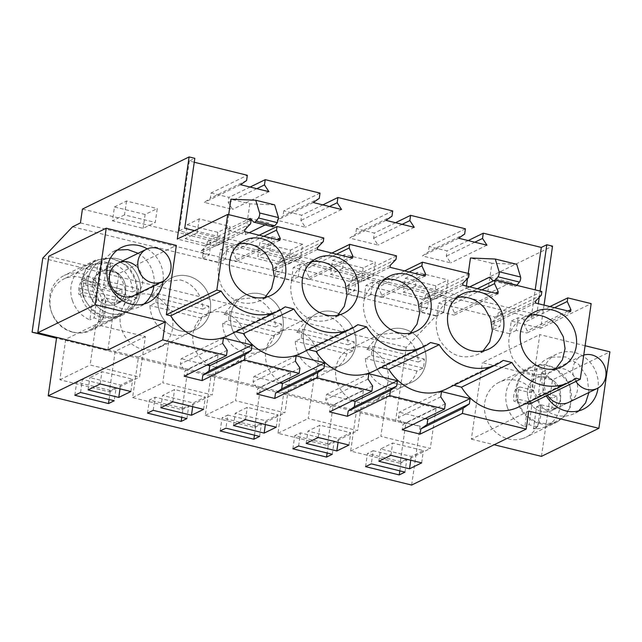 <?xml version="1.0" encoding="UTF-8"?>
<svg xmlns="http://www.w3.org/2000/svg" width="642" height="642" viewBox="0 0 642 642"><rect width="100%" height="100%" fill="white"/><g stroke="black" fill="none" stroke-linecap="round" stroke-linejoin="round"><path stroke-width="0.48" stroke-dasharray="3.21 2.41" d="M411.65 485.063L420.133 426.2L395.536 421.409L406.209 347.354L436.014 315.984L443.871 312.148L445.869 298.273L552.537 246.143M544.039 305.127L540.7 328.279L591.17 303.618M529.794 403.946L539.786 334.618L482.375 362.682L552.489 379.887L609.9 351.832M528.767 411.097L471.356 439.16L482.375 362.682M453.87 385.312L452.738 385.031A47.797 43.174 -116 0 1 446.23 389.044M381.188 367.465L380.048 367.192A47.797 43.174 -116 0 1 373.548 371.204M308.497 349.625L307.366 349.344A47.797 43.174 -116 0 1 300.857 353.357M235.807 331.786L234.675 331.505A47.797 43.174 -116 0 1 228.167 335.517M585.095 345.741L539.786 334.618M526.56 403.152L525.429 402.871A47.797 43.174 -116 0 1 518.921 406.884M147.219 248.887A30.583 27.622 -116 0 1 152.146 252.491A30.583 27.622 -116 0 1 163.036 281.252M546.342 395.857A30.583 27.622 -116 0 1 556.622 354.167A30.583 27.622 -116 0 1 560.37 352.699A30.583 27.622 -116 0 1 598.015 388.025M420.133 426.2L405.929 422.717L400.086 463.251L350.652 451.117L356.487 410.583L333.238 404.877L327.396 445.412L277.962 433.278L283.804 392.743L260.556 387.038L254.713 427.572L205.271 415.438L211.114 374.896L187.865 369.19L182.023 409.732L132.589 397.591L138.431 357.056L49.161 335.525M145.397 336.585L115.175 351.351L109.341 391.885L59.899 379.751L65.741 339.217L95.955 324.451L90.113 364.985L139.555 377.119L145.397 336.585L95.955 324.451M436.151 407.951L405.929 422.717L356.487 410.583L386.709 395.817L380.867 436.351L430.309 448.485L436.151 407.951L386.709 395.817M363.46 390.111L333.238 404.877L283.804 392.743L314.018 377.978L308.176 418.512L357.618 430.646L363.46 390.111L314.018 377.978M290.77 372.264L260.556 387.038L211.114 374.896L241.336 360.13L235.494 400.672L284.928 412.806L290.77 372.264L241.336 360.13M218.087 354.424L187.865 369.19L138.431 357.056L168.645 342.29L162.803 382.825L212.245 394.966L218.087 354.424L168.645 342.29M395.536 421.409L56.52 338.198M406.209 347.354L42.773 258.148M365.9 347.466A28.617 25.857 64 0 0 349.392 349.12A28.617 25.857 64 0 0 335.943 377.44A28.617 25.857 64 0 0 358.011 402.197A28.617 25.857 64 0 0 374.519 400.544A28.617 25.857 64 0 0 387.969 372.224A28.617 25.857 64 0 0 365.9 347.466M287.897 384.991A28.617 25.857 64 0 0 304.412 383.338A28.617 25.857 64 0 0 317.854 355.018A28.617 25.857 64 0 0 295.785 330.253A28.617 25.857 64 0 0 279.278 331.906A28.617 25.857 64 0 0 265.828 360.226A28.617 25.857 64 0 0 287.897 384.991M150.413 294.574A28.617 25.857 64 0 0 133.905 296.227A28.617 25.857 64 0 0 120.455 324.547A28.617 25.857 64 0 0 142.524 349.304A28.617 25.857 64 0 0 159.031 347.651A28.617 25.857 64 0 0 172.481 319.331A28.617 25.857 64 0 0 150.413 294.574M215.214 367.144A28.617 25.857 64 0 0 231.722 365.491A28.617 25.857 64 0 0 245.172 337.17A28.617 25.857 64 0 0 223.095 312.413A28.617 25.857 64 0 0 206.588 314.066A28.617 25.857 64 0 0 193.138 342.387A28.617 25.857 64 0 0 215.214 367.144M72.41 332.099A28.617 25.857 64 0 0 88.917 330.445A28.617 25.857 64 0 0 102.367 302.125A28.617 25.857 64 0 0 80.298 277.36A28.617 25.857 64 0 0 63.791 279.013A28.617 25.857 64 0 0 50.341 307.333A28.617 25.857 64 0 0 72.41 332.099M436.014 315.984L72.57 226.778M443.871 312.148L80.427 222.935M445.869 298.273L82.433 209.067M211.09 192.985L228.977 197.375L228.223 202.623L232.645 209.364L204.341 202.415L210.335 198.234L211.09 192.985L247.347 175.274M250.131 187.039L228.977 197.375M320.029 193.114L283.78 210.833L301.668 215.222L300.905 220.471L305.327 227.204L277.023 220.262L283.026 216.081L319.275 198.362M322.814 204.886L301.668 215.222M392.719 210.953L356.47 228.672L374.35 233.062L373.596 238.31L378.018 245.051L349.713 238.102L355.708 233.921L391.965 216.202M395.504 222.726L374.35 233.062M465.41 228.801L429.153 246.512L447.041 250.902L446.286 256.15L450.708 262.891L422.404 255.941L428.399 251.76L464.647 234.049M468.195 240.565L447.041 250.902M194.261 162.241L189.326 161.03L194.823 158.341M405.214 278.315L435.878 285.842L448.012 279.944L446.013 293.811L433.88 299.71L403.216 292.182L405.214 278.315L417.26 272.393L448.012 279.944M187.151 224.788L217.815 232.316L229.948 226.417L227.95 240.293L215.816 246.183L185.153 238.655L187.151 224.788L199.197 218.866L229.948 226.417M332.524 260.467L363.187 267.995L375.321 262.105L373.323 275.972L361.189 281.87L330.526 274.343L332.524 260.467L344.569 254.553L375.321 262.105M302.631 244.257L271.879 236.713L259.841 242.628L257.843 256.503L269.881 250.581L300.633 258.132L302.631 244.257L290.505 250.155L259.841 242.628M145.124 214.476L114.461 206.949L112.462 220.816L143.126 228.343L155.26 222.445L157.258 208.578L145.124 214.476L143.126 228.343M114.461 206.949L126.506 201.026L157.258 208.578M323.809 237.997L280.129 259.344L283.7 260.219L281.886 272.842L275.105 276.156L276.919 263.533L220.543 249.698L218.729 262.321L202.415 258.317L204.236 245.693L177.264 239.073M275.105 276.156L291.412 280.161L293.233 267.537L349.609 281.373L347.787 294.004L364.102 298L365.924 285.377L422.3 299.22L420.478 311.843L436.793 315.848L438.606 303.225L494.982 317.06L493.168 329.683L509.475 333.688L511.297 321.064L540.7 328.279M189.326 161.03L179.254 230.911L531.247 317.308L536.744 314.62L538.317 303.722M539.24 297.318L540.131 291.091M536.744 314.62L194.542 230.63M549.969 306.579L524.089 319.226L518.078 317.75L511.297 321.064M575.89 378.21L525.429 402.871M541.463 456.366L552.489 379.887M471.356 439.16L494.139 444.754M522.315 438.647A30.583 27.622 -116 0 1 486.901 419.796A30.583 27.622 -116 0 1 499.211 382.223A30.583 27.622 -116 0 1 502.959 380.754A30.583 27.622 -116 0 1 538.365 399.605A30.583 27.622 -116 0 1 526.063 437.17A30.583 27.622 -116 0 1 522.315 438.647M503.2 360.371L452.738 385.031M430.517 342.531L380.048 367.192M357.827 324.683L307.366 349.344M285.136 306.844L234.675 331.505M107.912 349.946L118.939 273.468L176.349 245.413M118.939 273.468L48.824 256.262M227.236 350.283L184.928 370.964L184.166 376.212M222.678 343.342L180.37 364.022L184.928 370.964M223.448 338.021L181.14 358.701L180.37 364.022M207.013 365.049L181.14 358.701M299.926 368.123L257.611 388.803L256.856 394.052M295.368 361.189L253.06 381.862L257.611 388.803M296.139 355.861L253.823 376.541L253.06 381.862M279.695 382.889L253.823 376.541M372.609 385.97L330.301 406.643L329.547 411.891M368.059 379.029L325.743 399.701L330.301 406.643M368.821 373.708L326.513 394.381L325.743 399.701M352.386 400.728L326.513 394.381M445.299 403.81L402.991 424.49L402.229 429.739M440.741 396.868L398.433 417.549L402.991 424.49M441.511 391.548L399.196 412.22L398.433 417.549M425.076 418.576L399.196 412.22M138.126 253.301L143.078 256.92A30.583 27.622 -116 0 1 153.968 285.714M143.736 304.099A30.583 27.622 -116 0 1 139.426 306.78A30.583 27.622 -116 0 1 108.931 301.684L100.264 289.365L97.873 274.599L102.335 260.981L112.575 251.833L117.317 250.083M578.707 410.872L574.413 413.544L570.666 415.021A30.583 27.622 -116 0 1 535.251 396.17A30.583 27.622 -116 0 1 547.554 358.597A30.583 27.622 -116 0 1 551.301 357.129L565.586 356.936L578.675 364.271L587.197 377.231L588.939 392.487M365.555 466.646L367.449 453.525L373.187 450.724L371.293 463.845M404.982 472.111L406.876 458.99L373.187 450.724M399.83 470.843L401.13 461.799L406.876 458.99M401.13 461.799L367.449 453.525M276.269 427.211L278.042 414.901L265.916 420.791L235.253 413.263L247.29 407.349L278.042 414.901M245.517 419.659L247.29 407.349M265.371 424.531L265.916 420.791M233.479 425.574L235.253 413.263M328.447 443.951L334.185 441.15L300.496 432.877L294.758 435.685L328.447 443.951L327.139 453.003M332.299 454.271L334.185 441.15M292.864 448.806L294.758 435.685M298.61 446.005L300.496 432.877M183.066 408.272L188.812 405.463L155.123 397.197L149.385 400.006L183.066 408.272L181.766 417.324M186.918 418.584L188.812 405.463M147.491 413.127L149.385 400.006M153.229 410.318L155.123 397.197M160.789 407.734L162.562 395.424L174.608 389.509L205.36 397.053L193.226 402.951L162.562 395.424M192.688 406.691L193.226 402.951M172.834 401.82L174.608 389.509M203.586 409.363L205.36 397.053M220.182 430.967L222.068 417.846L227.814 415.037L225.92 428.158M259.609 436.432L261.495 423.311L227.814 415.037M254.457 435.164L255.757 426.111L261.495 423.311M255.757 426.111L222.068 417.846M390.898 455.347L392.671 443.028L423.423 450.58L411.289 456.478L380.626 448.951L392.671 443.028M378.852 461.261L380.626 448.951M421.65 462.89L423.423 450.58M410.752 460.218L411.289 456.478M306.162 443.421L307.935 431.111L319.981 425.189L350.733 432.74L338.599 438.63L307.935 431.111M338.061 442.378L338.599 438.63M318.207 437.499L319.981 425.189M348.959 445.05L350.733 432.74M80.547 392.479L82.433 379.358L116.122 387.624L114.236 400.744M109.076 399.476L110.384 390.432L116.122 387.624M110.384 390.432L76.695 382.159L82.433 379.358M74.801 395.279L76.695 382.159M100.144 383.98L101.918 371.662L132.669 379.213L120.535 385.112L89.872 377.584L101.918 371.662M88.098 389.895L89.872 377.584M130.896 391.524L132.669 379.213M119.998 388.851L120.535 385.112M132.589 397.591L162.803 382.825M182.023 409.732L212.245 394.966M205.271 415.438L235.494 400.672M254.713 427.572L284.928 412.806M277.962 433.278L308.176 418.512M327.396 445.412L357.618 430.646M350.652 451.117L380.867 436.351M400.086 463.251L430.309 448.485M59.899 379.751L90.113 364.985M109.341 391.885L139.555 377.119M395.785 383.739A28.617 25.857 -116 0 1 373.716 358.974A28.617 25.857 -116 0 1 387.158 330.662A28.617 25.857 -116 0 1 403.674 329.001A28.617 25.857 -116 0 1 425.742 353.766A28.617 25.857 -116 0 1 412.292 382.086A28.617 25.857 -116 0 1 395.785 383.739A28.617 25.857 -116 0 1 373.716 358.974A28.617 25.857 -116 0 1 387.158 330.662A28.617 25.857 -116 0 1 403.674 329.001A28.617 25.857 -116 0 1 425.742 353.766A28.617 25.857 -116 0 1 412.292 382.086A28.617 25.857 -116 0 1 395.785 383.739M333.559 311.795A28.617 25.857 -116 0 1 355.628 336.56A28.617 25.857 -116 0 1 342.178 364.873A28.617 25.857 -116 0 1 325.671 366.534A28.617 25.857 -116 0 1 303.602 341.769A28.617 25.857 -116 0 1 317.052 313.448A28.617 25.857 -116 0 1 333.559 311.795A28.617 25.857 -116 0 1 355.628 336.56A28.617 25.857 -116 0 1 342.178 364.873A28.617 25.857 -116 0 1 325.671 366.534A28.617 25.857 -116 0 1 303.602 341.769A28.617 25.857 -116 0 1 317.052 313.448A28.617 25.857 -116 0 1 333.559 311.795M180.298 330.847A28.617 25.857 -116 0 1 158.221 306.082A28.617 25.857 -116 0 1 171.671 277.769A28.617 25.857 -116 0 1 188.186 276.108A28.617 25.857 -116 0 1 210.255 300.873A28.617 25.857 -116 0 1 196.805 329.194A28.617 25.857 -116 0 1 180.298 330.847A28.617 25.857 -116 0 1 158.221 306.082A28.617 25.857 -116 0 1 171.671 277.769A28.617 25.857 -116 0 1 188.186 276.108A28.617 25.857 -116 0 1 210.255 300.873A28.617 25.857 -116 0 1 196.805 329.194A28.617 25.857 -116 0 1 180.298 330.847M260.869 293.956A28.617 25.857 -116 0 1 282.945 318.713A28.617 25.857 -116 0 1 269.496 347.033A28.617 25.857 -116 0 1 252.98 348.686A28.617 25.857 -116 0 1 230.911 323.929A28.617 25.857 -116 0 1 244.361 295.609A28.617 25.857 -116 0 1 260.869 293.956A28.617 25.857 -116 0 1 282.945 318.713A28.617 25.857 -116 0 1 269.496 347.033A28.617 25.857 -116 0 1 252.98 348.686A28.617 25.857 -116 0 1 230.911 323.929A28.617 25.857 -116 0 1 244.361 295.609A28.617 25.857 -116 0 1 260.869 293.956M118.072 258.903A28.617 25.857 -116 0 1 140.141 283.668A28.617 25.857 -116 0 1 126.691 311.98A28.617 25.857 -116 0 1 110.183 313.641A28.617 25.857 -116 0 1 88.114 288.876A28.617 25.857 -116 0 1 101.564 260.556A28.617 25.857 -116 0 1 118.072 258.903A28.617 25.857 -116 0 1 140.141 283.668A28.617 25.857 -116 0 1 126.691 311.98A28.617 25.857 -116 0 1 110.183 313.641A28.617 25.857 -116 0 1 88.114 288.876A28.617 25.857 -116 0 1 101.564 260.556A28.617 25.857 -116 0 1 118.072 258.903M256.776 188.676L228.223 202.623M531.247 317.308L535.195 289.879M516.73 264.295L491.924 263.26L487.495 293.996L466.028 288.723L469.775 286.894M468.235 273.444L467.504 278.5M466.413 286.067L466.028 288.723M491.924 263.26L470.458 257.988M228.704 214.653L226.506 229.932L248.053 219.403M274.632 204.87L249.818 203.835L230.935 199.197M249.818 203.835L245.388 234.571L226.506 229.932M283.78 210.833L283.026 216.081M329.458 206.515L300.905 220.471M356.47 228.672L355.708 233.921M402.149 224.355L373.596 238.31M429.153 246.512L428.399 251.76M474.839 242.203L446.286 256.15M179.254 230.911L184.752 228.223M246.584 180.522L210.335 198.234M435.878 285.842L433.88 299.71M417.26 272.393L415.262 286.268L446.013 293.811M415.262 286.268L403.216 292.182M217.815 232.316L215.816 246.183M199.197 218.866L197.198 232.741L227.95 240.293M197.198 232.741L185.153 238.655M363.187 267.995L361.189 281.87M344.569 254.553L342.571 268.42L373.323 275.972M342.571 268.42L330.526 274.343M271.879 236.713L269.881 250.581M290.505 250.155L288.507 264.031L257.843 256.503M288.507 264.031L300.633 258.132M126.506 201.026L124.508 214.901L155.26 222.445M124.508 214.901L112.462 220.816M283.7 260.219L276.919 263.533M259.216 235.213L233.335 247.86L227.324 246.384L220.543 249.698M317.341 249.481L273.661 270.828L281.886 272.842M352.538 258.116L308.858 279.463L309.147 277.424L349.954 257.482M331.906 253.052L306.025 265.7L300.015 264.223L298.193 276.846L308.858 279.463M298.193 276.846L291.412 280.161M300.015 264.223L293.233 267.537M396.499 255.837L352.811 277.183L356.39 278.066L349.609 281.373M356.39 278.066L354.569 290.69L347.787 294.004M390.031 267.321L346.343 288.667L354.569 290.69M425.229 275.964L381.541 297.31L381.838 295.264L422.645 275.33M404.588 270.892L378.716 283.539L372.705 282.063L370.883 294.694L381.541 297.31M370.883 294.694L364.102 298M372.705 282.063L365.924 285.377M469.182 273.677L425.502 295.023L429.081 295.906L422.3 299.22M429.081 295.906L427.259 308.529L420.478 311.843M462.713 285.16L419.033 306.507L427.259 308.529M497.911 293.803L454.231 315.15L454.528 313.111L495.335 293.169M477.279 288.74L451.398 301.387L445.387 299.91L443.574 312.534L454.231 315.15M443.574 312.534L436.793 315.848M445.387 299.91L438.606 303.225M541.872 291.524L498.192 312.871L501.763 313.745L494.982 317.06M501.763 313.745L499.949 326.369L493.168 329.683M535.404 303L491.724 324.354L499.949 326.369M570.602 311.643L526.922 332.989L527.21 330.951L523.567 322.846L524.089 319.226M518.078 317.75L516.256 330.373L526.922 332.989M516.256 330.373L509.475 333.688M251.118 220.158L207.438 241.504L211.017 242.379L204.236 245.693M211.017 242.379L209.196 255.002L202.415 258.317M244.65 231.634L200.97 252.98L209.196 255.002M279.848 240.277L236.168 261.623L236.465 259.585L277.272 239.643M227.324 246.384L225.511 259.007L236.168 261.623M225.511 259.007L218.729 262.321M554.56 307.703L523.567 322.846M568.018 311.009L527.21 330.951M535.701 300.962L492.013 322.308L491.724 324.354M541.35 295.143L497.67 316.49L498.192 312.871M492.013 322.308L497.67 316.49M481.869 289.863L450.877 305.006L454.528 313.111M451.398 301.387L450.877 305.006M463.01 283.122L419.322 304.469L419.033 306.507M468.66 277.304L424.98 298.65L425.502 295.023M419.322 304.469L424.98 298.65M409.179 272.023L378.194 287.167L381.838 295.264M378.716 283.539L378.194 287.167M390.32 265.282L346.64 286.629L346.343 288.667M395.978 259.464L352.289 280.811L352.811 277.183M346.64 286.629L352.289 280.811M336.496 254.184L305.504 269.327L309.147 277.424M306.025 265.7L305.504 269.327M317.638 247.443L273.949 268.789L273.661 270.828M323.287 241.617L279.607 262.971L280.129 259.344M273.949 268.789L279.607 262.971M263.806 236.336L232.813 251.479L236.465 259.585M233.335 247.86L232.813 251.479M244.947 229.595L201.267 250.942L200.97 252.98M250.597 223.777L206.917 245.124L207.438 241.504M201.267 250.942L206.917 245.124M529.57 315.374A30.583 27.622 64 0 0 523.431 317.445A30.583 27.622 64 0 0 522.885 317.718C508.825 327.067 505.31 340.38 512.34 357.65C522.283 373.411 535.107 378.234 550.828 372.119L555.691 368.821M561.822 366.759L550.828 372.119M311.506 261.856A30.583 27.622 64 0 0 305.367 263.918A30.583 27.622 64 0 0 304.822 264.199C290.762 273.548 287.247 286.854 294.277 304.131C304.22 319.885 317.044 324.708 332.765 318.592L337.628 315.294M343.759 313.232L332.765 318.592M456.879 297.535A30.583 27.622 64 0 0 450.74 299.605A30.583 27.622 64 0 0 450.194 299.878C436.143 309.227 432.628 322.541 439.65 339.811C449.593 355.572 462.425 360.395 478.138 354.28L483.001 350.981M489.14 348.911L478.138 354.28M238.816 244.008A30.583 27.622 64 0 0 232.677 246.079A30.583 27.622 64 0 0 232.131 246.351C218.079 255.701 214.564 269.014 221.586 286.284C231.529 302.045 244.361 306.868 260.074 300.753L264.937 297.455M271.076 295.392L260.074 300.753M384.189 279.695A30.583 27.622 64 0 0 378.05 281.766A30.583 27.622 64 0 0 377.504 282.039C363.452 291.388 359.937 304.701 366.959 321.971C376.902 337.732 389.734 342.547 405.455 336.44L410.31 333.142M416.449 331.071L405.455 336.44M553.741 423.287A30.583 27.622 -116 0 1 518.327 404.436A30.583 27.622 -116 0 1 530.637 366.863A30.583 27.622 -116 0 1 534.385 365.394L544.745 364.471L555.017 367.697L569.791 384.245L570.786 406.201L565.634 415.47L557.489 421.818L553.741 423.287M94.727 280.554A30.583 27.622 -116 0 1 91.076 330.405A30.583 27.622 -116 0 1 60.581 325.309A30.583 27.622 -116 0 1 64.224 275.458A30.583 27.622 -116 0 1 94.727 280.554M136.072 266.101A18.032 16.291 -116 0 1 133.921 295.505L116.996 303.778A18.032 16.291 -116 0 1 99.012 300.769L92.488 284.799L95.12 276.766L101.163 271.373L110.36 270.081L119.147 274.375A18.032 16.291 -116 0 1 116.996 303.778A18.032 16.291 64 0 0 124.251 281.621A18.032 16.291 64 0 0 103.37 270.499A18.032 16.291 64 0 0 101.163 271.365A18.032 16.291 64 0 0 93.909 293.522A18.032 16.291 64 0 0 114.79 304.645A18.032 16.291 64 0 0 116.996 303.778L133.921 295.505M547.514 395.287A18.032 16.291 -116 0 1 553.067 369.864A18.032 16.291 -116 0 1 555.274 368.998A18.032 16.291 -116 0 1 576.155 380.12A18.032 16.291 -116 0 1 568.9 402.277L551.984 410.543A18.032 16.291 -116 0 1 549.769 411.41A18.032 16.291 -116 0 1 528.888 400.295A18.032 16.291 -116 0 1 536.142 378.138A18.032 16.291 -116 0 1 538.357 377.271A18.032 16.291 -116 0 1 559.238 388.386A18.032 16.291 -116 0 1 551.984 410.543A18.032 16.291 64 0 0 559.238 388.386A18.032 16.291 64 0 0 538.357 377.271A18.032 16.291 64 0 0 536.142 378.138A18.032 16.291 64 0 0 528.888 400.295A18.032 16.291 64 0 0 549.769 411.41A18.032 16.291 64 0 0 551.984 410.543L568.9 402.277M240.59 184.703L204.341 202.415M268.894 191.653L232.645 209.364M486.957 245.172L450.708 262.891M458.653 238.23L422.404 255.941M414.275 227.332L378.018 245.051M385.97 220.383L349.713 238.102M341.584 209.493L305.327 227.204M313.28 202.543L277.023 220.262M487.495 293.996L511.12 282.448L489.661 277.175M495.295 280.089A7.84 2.688 103.8 0 1 493.538 281.011A7.84 2.688 103.8 0 1 493.297 280.907M516.762 285.353A7.84 2.688 103.8 0 1 515.004 286.276A7.84 2.688 103.8 0 1 514.491 285.963L511.12 282.448M272.906 226.851L269.022 223.023L250.131 218.384M245.388 234.571L249.136 232.741M265.106 224.941L269.022 223.023M126.153 265.194A30.583 27.622 -116 0 1 122.51 315.045A30.583 27.622 -116 0 1 92.007 309.95L83.34 297.639L80.956 282.873L85.418 269.247L95.658 260.098L111.251 257.915L126.153 265.194M395.817 332.845A28.617 25.857 -116 0 1 418.279 362.032L424.322 359.079A28.617 25.857 -116 0 1 423.022 368.083L416.979 371.036A28.617 25.857 -116 0 1 404.436 385.922A28.617 25.857 -116 0 1 387.928 387.575A28.617 25.857 -116 0 1 365.467 358.388L371.509 355.435A28.617 25.857 -116 0 1 372.801 346.439L366.759 349.392L379.302 334.498L395.817 332.845M366.759 349.392L418.279 362.032M416.979 371.036L365.467 358.388M423.022 368.083L371.509 355.435M372.801 346.439L424.322 359.079M110.215 262.738A28.617 25.857 -116 0 1 132.677 291.933L138.72 288.98A28.617 25.857 -116 0 1 137.428 297.976L131.377 300.929A28.617 25.857 -116 0 1 118.834 315.824A28.617 25.857 -116 0 1 102.327 317.477A28.617 25.857 -116 0 1 79.865 288.282L85.908 285.329A28.617 25.857 -116 0 1 87.208 276.333L81.165 279.286L93.7 264.4L110.215 262.738M81.165 279.286L132.677 291.933M131.377 300.929L79.865 288.282M137.428 297.976L85.908 285.329M87.208 276.333L138.72 288.98M325.703 315.631A28.617 25.857 -116 0 1 348.165 344.826L354.207 341.873A28.617 25.857 -116 0 1 352.915 350.869L346.865 353.822A28.617 25.857 -116 0 1 334.322 368.717A28.617 25.857 -116 0 1 317.814 370.37A28.617 25.857 -116 0 1 295.352 341.175L301.395 338.222A28.617 25.857 -116 0 1 302.695 329.226L296.652 332.179L309.187 317.292L325.703 315.631M296.652 332.179L348.165 344.826M346.865 353.822L295.352 341.175M352.915 350.869L301.395 338.222M302.695 329.226L354.207 341.873M253.012 297.792A28.617 25.857 -116 0 1 275.474 326.987L281.517 324.033A28.617 25.857 -116 0 1 280.225 333.029L274.182 335.983A28.617 25.857 -116 0 1 261.639 350.877A28.617 25.857 -116 0 1 245.124 352.53A28.617 25.857 -116 0 1 222.662 323.335L228.704 320.382A28.617 25.857 -116 0 1 230.005 311.386L223.962 314.339L236.505 299.445L253.012 297.792M223.962 314.339L275.474 326.987M274.182 335.983L222.662 323.335M280.225 333.029L228.704 320.382M230.005 311.386L281.517 324.033M180.33 279.952A28.617 25.857 -116 0 1 202.792 309.139L208.835 306.186A28.617 25.857 -116 0 1 207.535 315.19L201.492 318.143A28.617 25.857 -116 0 1 188.949 333.029A28.617 25.857 -116 0 1 172.441 334.683A28.617 25.857 -116 0 1 149.979 305.496L156.022 302.543A28.617 25.857 -116 0 1 157.314 293.546L151.271 296.5L163.814 281.605L180.33 279.952M151.271 296.5L202.792 309.139M201.492 318.143L149.979 305.496M207.535 315.19L156.022 302.543M157.314 293.546L208.835 306.186M583.747 355.098A18.032 16.291 64 0 0 583.682 355.122A18.032 16.291 64 0 0 581.467 355.989A18.032 16.291 64 0 0 575.914 381.404M518.311 402.125A29.709 26.836 -116 0 1 531.014 367.649A29.709 26.836 -116 0 1 569.815 386.556A29.709 26.836 -116 0 1 557.104 421.032A29.709 26.836 -116 0 1 518.311 402.125M507.429 407.437A29.709 26.836 -116 0 1 520.14 372.962A29.709 26.836 -116 0 1 532.932 370.554L529.77 392.511L515.638 389.044A21.17 19.124 -116 0 0 513.881 401.226L528.013 404.693L524.851 426.657A29.709 26.836 -116 0 1 507.429 407.437M541.519 372.657C549.905 376.437 555.707 382.841 558.933 391.877A29.709 26.836 -116 0 1 546.23 426.352A29.709 26.836 -116 0 1 533.43 428.76L536.6 406.803L550.724 410.27A21.17 19.124 -116 0 0 552.481 398.088L538.357 394.621L541.519 372.657L545.748 370.594A29.709 26.836 -116 0 0 537.161 368.484L532.932 370.554M533.43 428.76L537.667 426.697A29.709 26.836 -116 0 1 529.08 424.587L524.851 426.657M538.357 394.621L542.586 392.551L545.748 370.594M537.161 368.484L534 390.44L519.868 386.974A21.17 19.124 -116 0 0 518.118 399.163L532.242 402.63L529.08 424.587M537.667 426.697L540.829 404.733L554.961 408.2A21.17 19.124 -116 0 0 556.71 396.018L542.586 392.551M529.77 392.511L534 390.44M528.013 404.693L532.242 402.63M536.6 406.803L540.829 404.733M519.868 386.974L515.638 389.044M518.118 399.163L513.881 401.226M554.961 408.2L550.724 410.27M556.71 396.018L552.481 398.088M83.324 295.352A29.709 26.836 -116 0 1 96.035 260.877A29.709 26.836 -116 0 1 134.836 279.792A29.709 26.836 -116 0 1 122.124 314.267A29.709 26.836 -116 0 1 83.324 295.352M72.45 300.673A29.709 26.836 -116 0 1 85.153 266.197A29.709 26.836 -116 0 1 97.953 263.782L94.783 285.746L80.659 282.271A21.17 19.124 -116 0 0 78.902 294.461L93.034 297.928L89.864 319.885A29.709 26.836 -116 0 1 72.45 300.673M106.54 265.892C114.918 269.664 120.728 276.068 123.954 285.104A29.709 26.836 -116 0 1 111.243 319.58A29.709 26.836 -116 0 1 98.451 321.995L101.613 300.031L115.745 303.497A21.17 19.124 -116 0 0 117.502 291.316L103.37 287.849L106.54 265.892L110.769 263.822A29.709 26.836 -116 0 0 102.182 261.711L97.953 263.782M98.451 321.995L102.68 319.925A29.709 26.836 -116 0 1 94.093 317.822L89.864 319.885M103.37 287.849L107.599 285.786L110.769 263.822M102.182 261.711L99.02 283.676L84.888 280.209A21.17 19.124 -116 0 0 83.131 292.391L97.263 295.858L94.093 317.822M102.68 319.925L105.85 297.968L119.974 301.435A21.17 19.124 -116 0 0 121.731 289.253L107.599 285.786M94.783 285.746L99.02 283.676M93.034 297.928L97.263 295.858M101.613 300.031L105.85 297.968M84.888 280.209L80.659 282.271M83.131 292.391L78.902 294.461M119.974 301.435L115.745 303.497M121.731 289.253L117.502 291.316M493.032 280.698L514.491 285.963M272.393 226.538L253.502 221.907M148.495 302.35L139.426 306.78M121.643 247.395L112.575 251.825M583.474 409.115L574.413 413.544M556.622 354.167L547.554 358.597M379.302 334.498L349.392 349.12M404.436 385.922L374.519 400.544M334.322 368.717L304.412 383.338M309.195 317.284L279.278 331.906M163.814 281.605L133.905 296.227M188.949 333.029L159.031 347.651M261.639 350.877L231.722 365.491M236.505 299.445L206.588 314.066M118.834 315.824L88.917 330.445M93.708 264.392L63.791 279.013M523.431 317.445L534.971 311.803M305.367 263.918L316.907 258.277M450.74 299.605L462.28 293.964M232.677 246.079L244.217 240.437M378.05 281.766L389.598 276.124M530.637 366.863L499.211 382.223M557.489 421.818L526.063 437.17M122.51 315.045L91.076 330.405M95.65 260.098L64.224 275.458M118.088 263.1L101.163 271.365L118.08 263.1M553.067 369.864L581.467 355.989M493.538 281.011L515.004 286.276M531.014 367.649L520.14 372.962M557.104 421.032L546.23 426.352M96.035 260.877L85.153 266.197M122.124 314.267L111.243 319.58"/><path stroke-width="0.96" d="M494.139 444.754L541.463 456.366L598.882 428.31L528.767 411.097L526.175 429.097L411.65 485.063L48.206 395.857L56.64 337.363M535.195 289.879L541.31 247.427L546.815 244.738L552.537 246.143L544.039 305.127M549.969 306.579L567.769 297.88L591.17 303.618L580.264 379.286L575.89 378.21A47.797 43.174 -116 0 1 569.382 382.223A47.797 43.174 -116 0 1 511.947 362.513L503.2 360.371A47.797 43.174 -116 0 1 496.699 364.383A47.797 43.174 -116 0 1 439.256 344.674L430.517 342.531A47.797 43.174 -116 0 1 424.009 346.544A47.797 43.174 -116 0 1 366.574 326.834L357.827 324.683A47.797 43.174 -116 0 1 351.318 328.696A47.797 43.174 -116 0 1 293.884 308.995L285.136 306.844A47.797 43.174 -116 0 1 278.636 310.856A47.797 43.174 -116 0 1 221.193 291.147L216.827 290.08L227.725 214.412L251.118 220.158L250.597 223.777L244.947 229.595L244.65 231.634L279.848 240.277L280.145 238.238L277.272 239.643M526.56 403.152L529.794 403.946L580.264 379.286M569.382 382.223L518.921 406.884A47.797 43.174 -116 0 1 461.486 387.174L453.87 385.312M496.699 364.383L446.23 389.044A47.797 43.174 -116 0 1 388.795 369.335L381.188 367.465M424.009 346.544L373.548 371.204A47.797 43.174 -116 0 1 316.105 351.495L308.497 349.625M351.318 328.696L300.857 353.357A47.797 43.174 -116 0 1 243.422 333.655L235.807 331.786M278.636 310.856L228.167 335.517A47.797 43.174 -116 0 1 170.732 315.808L166.358 314.74L176.349 245.413L106.235 228.207L95.217 304.685L165.331 321.891L162.739 339.891L48.206 395.857M526.175 429.097L462.433 413.448L463.187 408.2L469.358 403.89L470.129 398.57L441.511 391.548L440.741 396.868L445.299 403.81L444.545 409.058L389.742 395.608L390.497 390.36L396.676 386.051L397.438 380.73L380.554 376.581L368.821 373.708L368.059 379.029L372.609 385.97L371.854 391.219L317.052 377.769L317.814 372.52L323.985 368.211L324.756 362.89L296.139 355.861L295.368 361.189L299.926 368.123L299.172 373.379L244.369 359.921L245.124 354.673L251.295 350.372L252.065 345.043L223.448 338.021L222.678 343.342L227.236 350.283L226.482 355.532L162.739 339.891M598.882 428.31L609.9 351.832L585.095 345.741M163.036 281.252A30.583 27.622 -116 0 1 148.495 302.35A30.583 27.622 -116 0 1 117.992 297.254A30.583 27.622 -116 0 1 121.643 247.395A30.583 27.622 -116 0 1 147.219 248.887M598.015 388.025A30.583 27.622 -116 0 1 583.474 409.115A30.583 27.622 -116 0 1 579.726 410.583A30.583 27.622 -116 0 1 546.342 395.857M462.433 413.448L420.117 434.128L402.229 429.739L444.545 409.058M389.742 395.608L347.426 416.281L335.91 413.456L329.547 411.891L371.854 391.219M317.052 377.769L274.744 398.441L263.22 395.616L256.856 394.052L299.172 373.379M244.369 359.921L202.053 380.602L190.538 377.777L184.166 376.212L226.482 355.532M399.244 474.919L365.555 466.646L371.293 463.845L404.982 472.111L399.244 474.919L399.83 470.843M245.517 419.659L276.269 427.211L264.143 433.101L233.479 425.574L245.517 419.659M326.553 457.072L332.299 454.271L298.61 446.005L292.864 448.806L326.553 457.072L327.139 453.003M181.18 421.393L186.918 418.584L153.229 410.318L147.491 413.127L181.18 421.393L181.766 417.324M191.452 415.262L160.789 407.734L172.834 401.82L203.586 409.363L191.452 415.262L192.688 406.691M253.863 439.232L220.182 430.967L225.92 428.158L259.609 436.432L253.863 439.232L254.457 435.164M378.852 461.261L390.898 455.347L421.65 462.89L409.516 468.788L378.852 461.261M336.825 450.949L306.162 443.421L318.207 437.499L348.959 445.05L336.825 450.949L338.061 442.378M108.49 403.553L74.801 395.279L80.547 392.479L114.236 400.744L108.49 403.553L109.076 399.476M88.098 389.895L100.144 383.98L130.896 391.524L118.762 397.422L88.098 389.895M49.161 335.525L32.1 332.203L42.773 258.148L72.57 226.778L80.427 222.935L82.433 209.067L189.101 156.937L177.264 239.073L227.725 214.412M56.52 338.198L32.1 332.203M541.31 247.427L483.29 233.19L482.535 238.439L486.957 245.172L458.653 238.23L464.647 234.049L465.41 228.801L410.607 215.343L409.853 220.591L414.275 227.332L385.97 220.383L391.965 216.202L392.719 210.953L337.917 197.503L337.162 202.752L341.584 209.493L313.28 202.543L319.275 198.362L320.029 193.114L265.226 179.664L250.131 187.039M337.917 197.503L322.814 204.886M410.607 215.343L395.504 222.726M483.29 233.19L468.195 240.565M194.542 230.63L184.752 228.223L194.823 158.341L189.101 156.937M265.226 179.664L264.472 184.912L268.894 191.653L240.59 184.703L246.584 180.522L247.347 175.274L194.261 162.241M538.317 303.722L539.24 297.318M540.131 291.091L546.815 244.738M567.769 297.88L567.247 301.499L570.899 309.605L568.018 311.009M280.145 238.238L276.501 230.133L277.023 226.514L297.84 231.618L323.809 237.997L323.287 241.617L317.638 247.443L317.341 249.481L352.538 258.116L352.835 256.078L349.184 247.981L349.705 244.353L396.499 255.837L395.978 259.464L390.32 265.282L390.031 267.321L425.229 275.964L425.518 273.917L421.874 265.82L422.396 262.193L469.182 273.677L468.66 277.304L463.01 283.122L462.713 285.16L497.911 293.803L498.208 291.765L494.565 283.66L495.086 280.032L541.872 291.524L541.35 295.143L535.701 300.962L535.404 303L570.602 311.643L570.899 309.605M534.425 312.076A30.583 27.622 -116 0 1 534.971 311.803A30.583 27.622 -116 0 1 568.989 320.567A30.583 27.622 -116 0 1 562.368 366.478A30.583 27.622 -116 0 1 561.822 366.759A30.583 27.622 -116 0 1 523.728 351.712A30.583 27.622 -116 0 1 534.425 312.076M350.925 267.04A30.583 27.622 -116 0 1 344.305 312.951A30.583 27.622 -116 0 1 343.759 313.232A30.583 27.622 -116 0 1 305.664 298.185A30.583 27.622 -116 0 1 316.362 258.557A30.583 27.622 -116 0 1 316.907 258.277A30.583 27.622 -116 0 1 350.925 267.04M496.298 302.719A30.583 27.622 -116 0 1 489.686 348.638A30.583 27.622 -116 0 1 489.14 348.911A30.583 27.622 -116 0 1 451.037 333.872A30.583 27.622 -116 0 1 461.734 294.237A30.583 27.622 -116 0 1 462.28 293.964A30.583 27.622 -116 0 1 496.298 302.719M278.235 249.192A30.583 27.622 -116 0 1 271.622 295.111A30.583 27.622 -116 0 1 271.076 295.392A30.583 27.622 -116 0 1 232.982 280.345A30.583 27.622 -116 0 1 243.671 240.71A30.583 27.622 -116 0 1 244.217 240.437A30.583 27.622 -116 0 1 278.235 249.192M423.608 284.879A30.583 27.622 -116 0 1 416.995 330.799A30.583 27.622 -116 0 1 416.449 331.071A30.583 27.622 -116 0 1 378.355 316.024A30.583 27.622 -116 0 1 389.052 276.397A30.583 27.622 -116 0 1 389.598 276.124A30.583 27.622 -116 0 1 423.608 284.879M511.947 362.513L461.486 387.174M388.795 369.335L439.256 344.674M316.105 351.495L366.574 326.834M243.422 333.655L293.884 308.995M170.732 315.808L221.193 291.147M166.358 314.74L216.827 290.08M106.235 228.207L48.824 256.262L37.806 332.741L107.912 349.946L165.331 321.891M37.806 332.741L95.217 304.685M252.065 345.043L209.757 365.723L207.013 365.049M251.295 350.372L208.987 371.044L202.808 375.353L202.053 380.602M209.757 365.723L208.987 371.044M245.124 354.673L202.808 375.353M324.756 362.89L282.44 383.563L279.695 382.889M323.985 368.211L281.678 388.883L275.498 393.193L274.744 398.441M282.44 383.563L281.678 388.883M317.814 372.52L275.498 393.193M397.438 380.73L355.13 401.402L352.386 400.728M396.676 386.051L354.36 406.731L348.189 411.032L347.426 416.281M355.13 401.402L354.36 406.731M390.497 390.36L348.189 411.032M470.129 398.57L427.821 419.25L425.076 418.576M469.358 403.89L427.05 424.571L420.871 428.88L420.117 434.128M427.821 419.25L427.05 424.571M463.187 408.2L420.871 428.88M153.968 285.714A30.583 27.622 -116 0 1 143.736 304.099M117.317 250.083L127.854 249.594L138.126 253.301M588.939 392.487L585.56 402.863L578.707 410.872M264.143 433.101L265.371 424.531M409.516 468.788L410.752 460.218M118.762 397.422L119.998 388.851M264.472 184.912L256.776 188.676M495.295 280.089A7.84 2.688 103.8 0 0 495.431 279.936L497.983 276.79A3.082 1.051 103.8 0 0 499.123 271.759L495.271 259.031L470.458 257.988L468.235 273.444M467.504 278.5L466.413 286.067M248.053 219.403L250.131 218.384L253.502 221.907A7.84 2.688 103.8 0 0 254.015 222.212A7.84 2.688 103.8 0 0 255.901 221.145L258.453 217.999A3.082 1.051 103.8 0 0 259.593 212.967L255.741 200.24L230.935 199.197L228.704 214.653M337.162 202.752L329.458 206.515M409.853 220.591L402.149 224.355M482.535 238.439L474.839 242.203M277.023 226.514L259.216 235.213M349.705 244.353L331.906 253.052M422.396 262.193L404.588 270.892M495.086 280.032L477.279 288.74M567.247 301.499L554.56 307.703M494.565 283.66L481.869 289.863M498.208 291.765L495.335 293.169M421.874 265.82L409.179 272.023M425.518 273.917L422.645 275.33M349.184 247.981L336.496 254.184M352.835 256.078L349.954 257.482M276.501 230.133L263.806 236.336M555.691 368.821L562.36 359.897L565.048 348.63L563.315 336.777L557.441 326.2A30.583 27.622 64 0 0 529.57 315.374M337.628 315.294L344.297 306.37L346.985 295.103L345.252 283.25L339.377 272.681A30.583 27.622 64 0 0 311.506 261.856M483.001 350.981L489.677 342.058L492.358 330.782L490.632 318.938L484.758 308.361A30.583 27.622 64 0 0 456.879 297.535M264.937 297.455L271.614 288.531L274.295 277.264L272.569 265.411L266.695 254.834A30.583 27.622 64 0 0 238.816 244.008M410.31 333.142L416.987 324.21L419.667 312.943L417.942 301.098L412.068 290.521A30.583 27.622 64 0 0 384.189 279.695M162.322 281.621A18.032 16.291 64 0 0 169.584 259.464A18.032 16.291 64 0 0 148.695 248.35A18.032 16.291 64 0 0 146.488 249.216A18.032 16.291 64 0 0 139.234 271.373A18.032 16.291 64 0 0 160.115 282.496A18.032 16.291 64 0 0 162.322 281.621L133.921 295.505A18.032 16.291 -116 0 1 115.929 292.503A18.032 16.291 -116 0 1 118.088 263.1A18.032 16.291 -116 0 1 136.072 266.101M575.914 381.404A18.032 16.291 64 0 0 595.094 389.261A18.032 16.291 64 0 0 597.309 388.394L568.9 402.277A18.032 16.291 -116 0 1 566.693 403.144A18.032 16.291 -116 0 1 547.514 395.287M469.775 286.894L489.661 277.175L493.032 280.698A7.84 2.688 103.8 0 0 493.297 280.907M499.123 271.759L520.582 277.031L516.73 264.295L495.271 259.031M520.582 277.031A3.082 1.051 103.8 0 1 519.442 282.063L516.89 285.2A7.84 2.688 103.8 0 1 516.762 285.353M259.593 212.967L278.484 217.606L274.632 204.87L255.741 200.24M278.484 217.606L277.344 222.638L274.792 225.775L272.393 226.538M249.136 232.741L265.106 224.941M597.309 388.394A18.032 16.291 64 0 0 604.579 366.269A18.032 16.291 64 0 0 583.747 355.098M495.431 279.936L516.89 285.2M497.983 276.79L519.442 282.063M255.901 221.145L274.792 225.775M258.453 217.999L277.344 222.638M254.015 222.212L272.898 226.851M118.08 263.1L146.488 249.216"/></g></svg>
